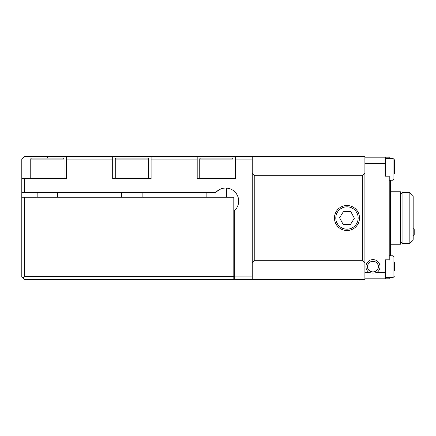 <?xml version="1.0" encoding="UTF-8"?>
<svg xmlns="http://www.w3.org/2000/svg" width="436" height="436" viewBox="0 0 436 436"><rect width="100%" height="100%" fill="white"/><g stroke="black" fill="none" stroke-linecap="round" stroke-linejoin="round"><path stroke-width="0.65" d="M346.974 205.481A12.519 12.519 0 0 0 334.456 218A12.519 12.519 0 0 0 346.974 230.519A12.519 12.519 0 0 0 359.493 218A12.519 12.519 0 0 0 346.974 205.481M252.237 276.887L234.317 276.887L234.317 210.833L233.805 211.269A13.058 13.058 0 0 0 225.608 188.041C222.496 187.818 219.248 189.273 215.875 192.396A13.058 13.058 0 0 1 225.608 188.041L227.914 188.248L226.633 188.085L226.633 197.23M252.237 159.113L235.593 159.113L235.593 156.551L364.899 156.551L364.899 279.449L24.362 279.449L21.8 276.887L21.8 197.23L233.805 197.23L233.805 279.165L24.362 279.165L21.8 276.604M66.61 156.551L112.695 156.551L112.695 159.113L66.61 159.113L66.61 156.551L24.362 156.551L21.8 159.113L21.8 178.569L24.362 178.569L24.362 192.396L21.8 192.396L21.8 178.569M112.695 156.551L197.186 156.551L197.186 159.113L151.101 159.113L151.101 156.551M235.593 156.551L197.186 156.551M252.237 279.449L252.237 262.81L254.798 260.248L254.798 175.752L362.338 175.752L362.338 260.248L364.899 262.81M254.798 260.248L362.338 260.248M252.237 156.551L252.237 262.81M364.899 173.19L362.338 175.752M254.798 175.752L252.237 173.19M21.8 192.396L21.8 197.23M234.317 276.887L234.317 279.449M235.593 159.113L235.593 178.569L197.186 178.569L197.186 159.113M112.695 159.113L112.695 178.569L151.101 178.569L151.101 159.113M24.362 178.569L66.61 178.569L66.61 159.113M215.875 192.396L24.362 192.396M368.916 272.407A7.041 7.041 0 0 1 372.96 259.605A7.041 7.041 0 0 1 377.009 272.407C374.322 273.258 371.625 273.258 368.916 272.407L364.899 272.407M378.339 266.647A5.379 5.379 0 0 0 372.96 261.273A5.379 5.379 0 0 0 367.586 266.647C367.286 259.687 378.639 259.698 378.339 266.647C378.633 273.601 367.292 273.612 367.586 266.647A5.379 5.379 0 0 0 372.96 272.026A5.379 5.379 0 0 0 378.339 266.647M390.503 180.232L390.503 255.769M364.899 157.189L385.38 157.189L385.38 176.199L389.223 176.199L389.223 259.802L385.38 259.802L385.38 278.811L389.223 278.811L389.223 277.53M385.38 278.811L364.899 278.811M385.38 272.407L377.009 272.407M389.223 158.47L389.223 157.189L385.38 157.189M385.38 163.593L364.899 163.593M402.935 218L402.935 192.396L409.845 192.396L409.845 243.604L402.935 243.604L402.935 218M409.845 242.966L413.175 239.419L413.175 196.582L409.845 193.034M413.175 235.669L414.2 234.644L414.2 229.521L413.175 228.497M390.503 244.242L400.373 244.242L400.373 191.758L390.503 191.758M394.34 262.265L394.34 271.029M394.34 269.432L394.34 265.05M389.223 180.232L393.059 180.232L393.059 158.47L394.34 159.75L394.34 173.735M394.34 164.971L394.34 161.876M24.362 197.23L24.362 276.604L23.081 277.885M24.362 276.604L233.805 276.604M233.037 178.569L233.037 159.113A1.025 1.025 0 0 0 232.012 158.088L200.773 158.088A1.025 1.025 0 0 0 199.748 159.113L199.748 178.569M206.152 197.23L206.152 192.396M148.54 178.569L148.54 159.113A1.025 1.025 0 0 0 147.515 158.088L116.281 158.088A1.025 1.025 0 0 0 115.257 159.113L115.257 178.569M142.141 197.23L142.141 192.396M121.655 197.23L121.655 192.396M64.048 178.569L64.048 159.113A1.025 1.025 0 0 0 63.024 158.088L31.784 158.088A1.025 1.025 0 0 0 30.76 159.113L30.76 178.569M57.645 197.23L57.645 192.396M37.164 197.23L37.164 192.396M352.888 208.517A11.173 11.173 0 0 0 337.491 212.087A11.173 11.173 0 0 0 341.061 227.483A11.173 11.173 0 0 0 356.457 223.913A11.173 11.173 0 0 0 352.888 208.517M350.882 211.727L343.497 211.476L339.584 217.749L343.061 224.273L350.451 224.524L354.359 218.251L350.882 211.727M47.404 158.088L47.404 156.551M385.38 277.53L393.059 277.53L393.059 255.769L394.34 257.044L393.059 255.769L389.223 255.769M233.037 159.113L199.748 159.113M148.54 159.113L115.257 159.113M64.048 159.113L30.76 159.113M400.373 193.873L402.935 192.396M400.373 242.127L402.935 243.604M393.059 277.53L394.34 276.25L393.059 277.53M393.059 180.232L394.34 178.956L393.059 180.232M385.38 158.47L393.059 158.47L394.34 159.75"/></g></svg>
